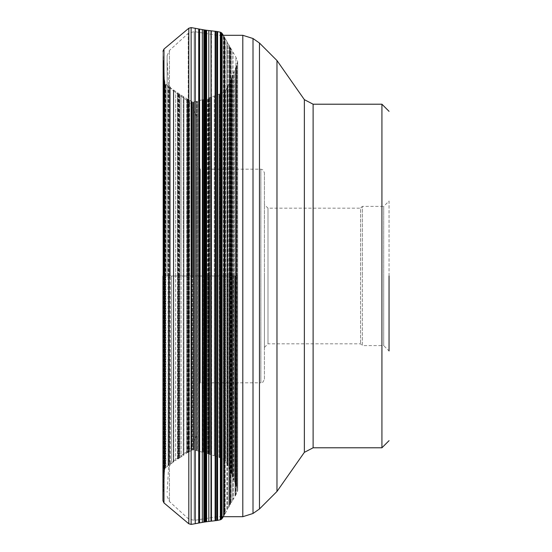 <?xml version="1.0" encoding="UTF-8"?>
<svg xmlns="http://www.w3.org/2000/svg" width="552" height="552" viewBox="0 0 552 552"><rect width="100%" height="100%" fill="white"/><g stroke="black" fill="none" stroke-linecap="round" stroke-linejoin="round"><path stroke-width="0.41" stroke-dasharray="2.76 2.07" d="M235.925 276L235.925 494.744L235.925 57.256L235.925 276L237.677 276L236.449 276L236.449 486.229L236.449 65.771L236.449 276L235.925 276M227.169 276L227.169 463.866L227.169 88.134L227.169 276L224.015 276L224.008 515.658L224.008 36.342L224.008 276L227.169 276M216.908 31.492L216.908 276L224.008 276L220.717 276L220.717 458.05L220.717 93.95L220.717 276L197.23 276L197.23 450.749L197.23 101.251L197.23 276L188.667 276L188.667 451.916L188.667 100.085L188.667 276L168.657 276L168.657 465.301L168.657 86.698L168.657 276L164.427 276L164.427 472.719L164.427 79.281L164.427 276L163.992 276L195.249 276L195.249 28.311M162.957 276L162.957 51.246L162.957 276L163.978 276L162.957 276M195.249 523.689L195.249 276L216.908 276L216.908 520.508M196.781 276.069L196.781 116.527L196.781 276.069M264.429 379.252L264.429 276L264.429 379.252L262.938 382.15L260.868 382.812L260.868 169.188L260.868 382.812L200.341 382.812L200.341 276L200.341 382.812L196.781 386.372M264.429 172.748L264.429 347.387L264.429 172.748L262.938 169.85L260.868 169.188L200.341 169.188L200.341 276L200.341 169.188L196.781 165.628M264.429 347.387L267.989 343.827L267.989 276L267.989 343.827L360.559 343.827L362.34 345.607L362.34 276L362.34 345.607L383.702 345.607L383.702 276L383.702 345.607L389.043 350.948L389.043 201.052L383.702 206.393L383.702 276L383.702 206.393L362.34 206.393L362.34 276L362.34 206.393L360.559 208.173L360.559 343.827L360.559 208.173L267.989 208.173L267.989 276L267.989 208.173L264.429 204.613M389.043 276L389.043 201.052M217.246 276L217.246 35.293L217.246 276M167.111 276L167.111 55.724L167.111 276M230.529 276L235.849 276L229.508 276L230.529 276L230.529 503.935L230.529 276M221.304 276L221.311 32.623L221.304 276M164.427 276L164.42 472.878L164.42 276M232.999 276L232.999 499.712L232.999 276M233.068 276L233.068 52.405L233.068 276M233.234 276L233.234 499.312L233.234 276M235.035 276L235.035 496.255L235.035 276M235.159 276L235.159 496.048L235.159 276M235.318 276L235.318 495.779L235.318 276M235.849 276L235.849 494.875L235.849 276M236.028 276L236.028 494.537L236.028 276M236.049 276L236.049 494.488L236.063 276M236.228 276L236.228 494.116L236.228 276M237.415 276L237.415 491.673L237.415 276M237.581 276L237.581 491.245L237.581 276M162.957 496.966L162.971 276L162.971 496.814L163.061 276L163.061 495.703L163.095 276L163.095 495.365L163.116 276L163.116 495.109L163.454 276L163.454 491.287L163.495 276L163.495 490.797L163.696 276L163.696 488.527L163.868 276L163.868 486.298L163.916 276L163.916 485.739L163.916 276L163.916 485.684L163.951 276L163.951 485.236L163.992 276L163.992 484.615L164.013 276L164.013 484.18L164.047 276L164.047 483.559L164.047 276L164.047 483.504L164.116 276L164.116 481.986L164.213 276L164.213 479.308L164.234 276L164.234 478.591L164.241 276L164.241 478.46L164.344 276L164.344 475.127L164.358 276L164.358 474.506L164.365 276L164.365 474.265L164.386 276L164.386 473.699L164.406 276L164.406 473.23L164.461 276L164.461 472.436L164.551 276L164.551 471.712L164.834 276L164.834 469.421L164.848 276L164.848 469.297L164.945 276L164.945 468.841L165.172 276L165.172 468.31L165.179 276L165.179 468.303L165.524 276L165.524 467.82L165.876 467.496L165.876 276L165.876 467.496L168.084 465.743L168.084 276L168.084 465.743L168.422 276L168.422 465.481L168.47 276L168.47 465.446L168.781 276L168.781 465.212L169.705 464.591L169.705 276L169.705 464.591L169.981 276L169.981 464.404L170.195 276L170.195 464.26L173.362 462.093L173.362 276L173.362 462.093L173.659 276L173.659 461.893L173.776 276L173.776 461.817L175.653 460.541L175.653 276L175.653 460.541L177.502 459.305L177.502 276L177.502 459.305L177.972 458.995L177.972 276L177.972 458.995L178.013 276L178.013 458.967L178.386 458.719L178.386 276L178.386 458.719L178.896 458.374L178.896 276L178.896 458.374L179.262 458.132L179.262 276L179.262 458.132L179.773 457.787L179.773 276L179.773 457.787L179.814 276L179.814 457.753L181.056 456.911L181.056 276L181.056 456.911L183.243 455.441L183.243 276L183.243 455.441L183.83 455.055L183.83 276L183.83 455.055L183.94 276L183.94 454.986L186.686 453.206L186.686 276L186.686 453.206L187.197 452.875L187.197 276L187.197 452.875L187.397 276L187.397 452.743L187.859 452.44L187.859 276L187.859 452.44L188.246 452.191L188.246 276L188.246 452.191L188.536 276L188.536 451.998L189.55 451.426L189.55 276L189.55 451.426L191.551 450.322L191.551 276L191.551 450.322L191.668 276L191.668 450.259L192.089 450.073L192.089 276L192.089 450.073L192.662 449.942L192.662 276L192.662 449.942L192.669 276L192.669 449.942L193.269 449.914L193.269 276L193.269 449.914L193.745 449.983L193.745 276L193.745 449.983L194.973 450.253L194.973 276L194.973 450.253L196.519 450.591L196.519 276L196.519 450.591L196.94 450.687L196.94 276L196.995 450.701L196.995 276L196.995 450.701L197.381 450.798L197.381 276L197.381 450.798L198.444 451.108L198.444 276L198.768 451.198L198.768 276L199.017 451.26L199.017 276L199.017 451.26L202.674 452.26L202.674 276L203.019 452.35L203.019 276L203.15 452.392L203.15 276L203.15 452.392L205.33 452.999L205.33 276L205.33 452.999L207.469 453.647L207.469 276L207.469 453.647L208.007 453.813L208.007 276L208.063 453.834L208.063 276L208.063 453.834L208.49 453.965L208.49 276L208.49 453.965L209.091 454.151L209.091 276L209.091 454.151L209.518 454.282L209.518 276L209.518 454.282L210.119 454.468L210.119 276L210.174 454.482L210.174 276L210.174 454.482L211.651 454.945L211.651 276L211.651 454.945L214.259 455.807L214.259 276L214.259 455.807L214.956 456.055L214.956 276L215.087 456.097L215.087 276L215.087 456.097L218.971 457.463L218.971 276L219.206 457.546L219.206 276L219.206 457.546L219.758 457.739L219.758 276L219.758 457.739L220.22 457.891L220.22 276L220.565 458.001L220.565 276L220.565 458.001L220.993 458.16L220.993 276L220.993 458.16L221.69 458.45L221.69 276L221.69 458.45L223.898 459.34L223.898 276L224.015 459.388L224.015 276L224.015 459.388L224.45 459.609L224.45 276L224.45 459.609L224.926 459.961L224.933 276L224.933 459.968L225.333 460.402L225.333 276L225.582 460.803L225.582 276L225.582 460.803L226.844 463.238L226.844 276L227.038 463.611L227.038 276L227.065 463.659L227.065 276L227.231 464.011L227.231 276L227.231 464.011L227.645 464.984L227.645 276L227.776 465.274L227.776 276L227.872 465.495L227.872 276L227.872 465.495L229.321 468.779L229.321 276L229.321 468.779L230.37 471.187L230.37 276L230.37 471.187L231.205 473.188L231.205 276L231.412 473.706L231.412 276L231.433 473.754L231.433 276L231.598 474.161L231.598 276L231.833 474.734L231.833 276L232.006 475.141L232.006 276L232.247 475.721L232.247 276L232.268 475.769L232.268 276L232.268 475.769L232.861 477.19L232.861 276L232.861 477.19L233.896 479.764L233.896 276L234.172 480.468L234.172 276L234.227 480.599L234.227 276L234.227 480.599L235.511 483.89L235.511 276L235.752 484.504L235.752 276L235.752 484.504L236.249 485.746L236.249 276L236.387 486.084L236.387 276L236.539 486.512L236.539 276L236.773 487.23L236.773 276L236.773 487.23L237.498 489.479L237.498 276L237.539 489.603L237.539 276L237.65 490.072L237.65 276L237.684 490.493L237.684 276L237.677 490.666L237.677 61.334L237.684 490.493L235.925 494.744L231.916 501.554L231.916 276L231.916 501.554L230.833 503.41L230.833 276L230.557 503.886L230.557 276L230.308 504.314L230.308 276L230.005 504.845L230.005 276L229.784 505.225L229.784 276L229.487 505.77L229.487 276L229.459 505.818L229.459 276L229.459 505.818L228.714 507.164L228.714 276L228.714 507.164L227.376 509.579L227.376 276L227.376 509.579L227.01 510.241L227.01 276L226.941 510.365L226.941 276L226.941 510.365L225.23 513.457L225.23 276L224.905 514.036L224.905 276L224.788 514.257L224.788 276L224.498 514.774L224.498 276L224.264 515.202L224.264 276L224.084 515.52L224.084 276L223.843 515.906L223.843 276L223.843 515.906L223.429 516.534L223.429 276L223.429 516.534M210.174 276L210.174 97.518L210.174 276M208.063 276L208.063 98.166L208.063 276M163.978 49.066L163.978 502.934M188.812 523.772L188.812 28.228M191.13 27.6L191.13 524.4M198.72 28.952L198.72 523.048M198.858 523.02L198.858 28.98M199.603 29.118L199.603 522.882M202.336 29.601L202.336 522.399M203.86 29.856L203.86 522.144M203.916 522.13L203.916 29.87M204.537 29.967L204.537 522.033M204.971 30.036L204.971 521.964M205.585 30.125L205.585 521.875M206.027 30.187L206.027 521.812M206.082 521.806L206.082 30.194M206.634 30.27L206.634 521.73M208.815 30.546L208.815 521.454M210.995 30.808L210.995 521.192M211.126 521.171L211.126 30.829M211.464 30.864L211.464 521.136M215.114 520.722L215.114 31.278M215.356 31.305L215.356 520.695M215.68 31.347L215.68 520.653M216.757 31.471L216.757 520.529M217.136 31.54L217.136 520.46M217.191 520.446L217.191 31.554M217.605 520.363L217.605 31.636M220.331 32.209L220.331 519.791M220.779 32.34L220.779 519.66M221.759 33.01L221.759 518.99M222.056 33.382L222.056 518.618M222.125 518.507L222.125 33.493M231.916 276L231.916 50.446L231.916 276M230.833 276L230.833 48.59L230.833 276M230.557 276L230.557 48.114L230.557 276M230.308 276L230.308 47.686L230.308 276M230.005 276L230.005 47.155L230.005 276M229.784 276L229.784 46.775L229.784 276M229.487 276L229.487 46.23L229.508 276M229.459 276L229.459 46.182L229.459 276M228.714 276L228.714 44.836L228.714 276M227.376 276L227.376 42.421L227.376 276M227.01 276L227.01 41.759L227.01 276M226.941 276L226.941 41.635L226.941 276M225.23 276L225.23 38.543L225.23 276M224.905 276L224.905 37.964L224.905 276M224.788 276L224.788 37.743L224.788 276M224.498 276L224.498 37.225L224.498 276M224.264 276L224.264 36.798L224.264 276M224.084 276L224.084 36.48L224.084 276M223.843 276L223.843 36.094L223.843 276M223.429 276L223.429 35.466L223.429 276M237.65 276L237.65 61.927L237.65 276M237.539 276L237.539 62.397L237.539 276M237.498 276L237.498 62.521L237.498 276M236.773 276L236.773 64.77L236.773 276M236.539 276L236.539 65.488L236.539 276M236.387 276L236.387 65.916L236.387 276M236.249 276L236.249 66.254L236.249 276M235.752 276L235.752 67.496L235.752 276M235.511 276L235.511 68.11L235.511 276M234.227 276L234.227 71.401L234.227 276M234.172 276L234.172 71.532L234.172 276M233.896 276L233.896 72.236L233.896 276M232.861 276L232.861 74.81L232.861 276M232.268 276L232.268 76.231L232.247 276M232.006 276L232.006 76.859L232.006 276M231.833 276L231.833 77.266L231.833 276M231.598 276L231.598 77.839L231.598 276M231.433 276L231.433 78.246L231.412 276M231.205 276L231.205 78.812L231.205 276M230.37 276L230.37 80.813L230.37 276M229.321 276L229.321 83.221L229.321 276M227.872 276L227.872 86.505L227.872 276M227.776 276L227.776 86.726L227.776 276M227.645 276L227.645 87.016L227.645 276M227.231 276L227.231 87.989L227.231 276M227.065 276L227.065 88.341L227.065 276M227.038 276L227.038 88.389L227.038 276M226.844 276L226.844 88.762L226.844 276M225.582 276L225.582 91.197L225.582 276M225.333 276L225.333 91.597L225.333 276M224.933 276L224.933 92.032L224.926 276M224.45 276L224.45 92.391L224.45 276M224.015 276L224.015 92.612L224.015 276M223.898 276L223.898 92.66L223.898 276M221.69 276L221.69 93.55L221.69 276M220.993 276L220.993 93.84L220.993 276M220.565 276L220.565 93.999L220.565 276M220.22 276L220.22 94.109L220.22 276M219.758 276L219.758 94.261L219.758 276M219.206 276L219.206 94.454L219.206 276M218.971 276L218.971 94.537L218.971 276M215.087 276L215.087 95.903L215.087 276M214.956 276L214.956 95.945L214.956 276M214.259 276L214.259 96.193L214.259 276M211.651 276L211.651 97.055L211.651 276M209.518 276L209.518 97.718L209.518 276M209.091 276L209.091 97.849L209.091 276M208.49 276L208.49 98.035L208.49 276M207.469 276L207.469 98.353L207.469 276M205.33 276L205.33 99.001L205.33 276M203.15 276L203.15 99.608L203.15 276M203.019 276L203.019 99.65L203.019 276M202.674 276L202.674 99.74L202.674 276M199.017 276L199.017 100.74L199.017 276M198.768 276L198.768 100.802L198.768 276M198.444 276L198.444 100.892L198.444 276M197.381 276L197.381 101.202L197.381 276M196.995 276L196.995 101.299L196.995 276M196.94 276L196.94 101.313L196.94 276M196.519 276L196.519 101.409L196.519 276M194.973 276L194.973 101.747L194.973 276M193.745 276L193.745 102.016L193.745 276M193.269 276L193.269 102.085L193.269 276M192.669 276L192.669 102.058L192.669 276M192.662 276L192.662 102.058L192.662 276M192.089 276L192.089 101.927L192.089 276M191.668 276L191.668 101.74L191.668 276M191.551 276L191.551 101.678L191.551 276M189.55 276L189.55 100.574L189.55 276M188.536 276L188.536 100.002L188.536 276M188.246 276L188.246 33.348L188.246 276M187.859 276L187.859 99.56L187.859 276M187.397 276L187.397 99.256L187.397 276M187.197 276L187.197 99.125L187.197 276M186.686 276L186.686 98.794L186.686 276M183.94 276L183.94 97.014L183.94 276M183.83 276L183.83 96.945L183.83 276M183.243 276L183.243 96.559L183.243 276M181.056 276L181.056 95.089L181.056 276M179.814 276L179.814 94.247L179.814 276M179.773 276L179.773 94.213L179.773 276M179.262 276L179.262 93.868L179.262 276M178.896 276L178.896 93.626L178.896 276M178.386 276L178.386 93.281L178.386 276M178.013 276L178.013 93.033L178.013 276M177.972 276L177.972 93.005L177.972 276M177.502 276L177.502 92.695L177.502 276M175.653 276L175.653 91.46L175.653 276M173.776 276L173.776 90.183L173.776 276M173.659 276L173.659 90.107L173.659 276M173.362 276L173.362 89.907L173.362 276M170.195 276L170.195 87.74L170.195 276M169.981 276L169.981 87.596L169.981 276M169.705 276L169.705 87.409L169.705 276M168.781 276L168.781 86.788L168.781 276M168.47 276L168.47 86.554L168.47 276M168.422 276L168.422 86.519L168.422 276M168.084 276L168.084 86.257L168.084 276M165.876 276L165.876 84.504L165.876 276M165.524 276L165.524 84.18L165.524 276M165.179 276L165.172 83.69L165.172 276M164.945 276L164.945 83.159L164.945 276M164.848 276L164.834 82.579L164.834 276M164.551 276L164.551 80.288L164.551 276M164.461 276L164.461 79.564L164.461 276M164.406 276L164.386 78.301L164.386 276M164.365 276L164.344 76.873L164.344 276M164.241 276L164.241 73.54L164.241 276M164.234 276L164.213 72.691L164.213 276M164.116 276L164.116 70.014L164.116 276M164.047 276L164.047 68.441L164.047 276M164.013 276L164.013 67.82L164.013 276M163.992 276L163.992 67.385L163.992 276M163.951 276L163.951 66.764L163.951 276M163.916 276L163.916 66.261L163.916 276M163.868 276L163.868 65.702L163.868 276M163.696 276L163.696 63.473L163.696 276M163.495 276L163.495 61.203L163.495 276M163.454 276L163.454 60.713L163.454 276M163.116 276L163.116 56.89L163.116 276M163.095 276L163.095 56.635L163.095 276M163.061 276L163.061 56.297L163.061 276M162.971 276L162.971 55.186L162.971 276M189.177 276L189.177 101.941L189.177 276M171.603 276L171.603 462.348L171.603 276M381.922 447.789L381.922 104.211M313.115 104.211L313.115 447.789M304.366 452.343L304.366 99.657M276.973 60.541L276.973 491.459M259.481 508.951L259.481 43.049M253.002 38.516L253.002 513.484M242.797 516.707L242.797 35.293M194.166 276.055L194.166 520.412L194.166 276.055M194.166 275.945L194.166 31.588L194.166 275.945M169.436 276.055L169.436 501.547L169.436 276.055M169.436 275.945L169.436 50.453L169.436 275.945M168.574 276L168.574 84.242L168.574 276M223.318 35.293L235.925 57.256L237.677 61.334L237.684 276L237.684 61.507L236.449 65.771L230.37 80.813L224.933 92.032L210.174 97.518L197.23 101.251L192.662 102.058L183.243 96.559L168.781 86.788L165.179 83.697L164.427 79.281L162.957 55.034M196.781 116.527L189.177 101.941L171.603 89.652L168.574 84.242L167.111 59.685M196.781 435.473L189.177 450.059L171.603 462.348L168.574 467.758L167.111 492.315M222.125 35.293L217.246 35.293L194.166 31.588L188.246 33.348L169.436 50.453L167.111 55.724M222.125 516.707L217.246 516.707L194.166 520.412L188.246 518.652L169.436 501.547L167.111 496.276"/><path stroke-width="0.83" d="M162.957 276L162.957 500.754L162.957 276M215.68 31.347L215.68 520.653L216.757 520.529L216.757 31.471L215.114 31.278L215.114 520.722L211.464 521.136L211.126 30.829L211.126 521.171L206.634 521.73L206.634 30.27L206.082 30.194L206.082 521.806L204.537 522.033L204.537 29.967L203.916 29.87L203.916 522.13L199.603 522.882L199.603 29.118L198.858 28.98L198.72 523.048L198.72 28.952L195.249 28.311L195.249 523.689L191.13 524.4L191.13 27.6L188.812 28.228L188.812 523.772L191.13 524.4M216.908 520.508L216.908 31.492L217.136 520.46L216.757 520.529M389.043 276L389.043 350.948M162.957 500.754L163.978 502.934L163.978 49.066L162.957 51.246M202.336 522.399L202.336 29.601L203.86 29.856L203.86 522.144M204.971 521.964L204.971 30.036L205.585 30.125L205.585 521.875M206.027 521.812L206.082 30.194M208.815 521.454L208.815 30.546L210.995 30.808L210.995 521.192M215.68 520.653L215.356 31.305M220.331 519.791L222.056 518.618L222.056 33.382L220.331 32.209L220.331 519.791L217.605 520.363L217.605 31.636L217.191 31.554L217.136 520.46M220.779 519.66L220.779 32.34M221.304 519.377L221.304 276L221.311 519.377M221.759 518.99L221.759 33.01M223.429 35.466L222.125 33.493L222.056 518.618M221.311 32.623L221.311 276L221.304 32.623M389.043 111.331L381.922 104.211L381.922 447.789L389.043 440.668M381.922 447.789L313.115 447.789L313.115 104.211L381.922 104.211M313.115 104.211L304.366 99.657L304.366 452.343L313.115 447.789M304.366 452.343L276.973 491.459L276.973 60.541L259.481 43.049L259.481 508.951L253.002 513.484L253.002 38.516L242.797 35.293L242.797 516.707L222.125 516.707M163.978 502.934L188.812 523.772M198.72 523.048L195.249 523.689M199.603 522.882L198.858 523.02M204.537 522.033L203.916 522.13M206.634 521.73L206.082 521.806M217.605 520.363L217.191 520.446M223.429 516.534L222.125 518.507M217.605 31.636L220.331 32.209M211.464 30.864L215.114 31.278M206.634 30.27L208.815 30.546M205.585 30.125L206.027 30.187M204.537 29.967L204.971 30.036M199.603 29.118L202.336 29.601M195.249 28.311L191.13 27.6M163.978 49.066L188.812 28.228M304.366 99.657L276.973 60.541M276.973 491.459L259.481 508.951M259.481 43.049L253.002 38.516M253.002 513.484L242.797 516.707M242.797 35.293L222.125 35.293"/></g></svg>
